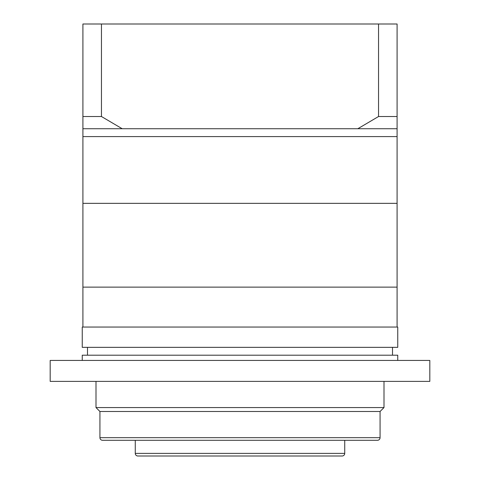 <?xml version="1.0" encoding="UTF-8"?>
<svg xmlns="http://www.w3.org/2000/svg" width="480" height="480" viewBox="0 0 480 480"><rect width="100%" height="100%" fill="white"/><g stroke="black" fill="none" stroke-linecap="round" stroke-linejoin="round"><path stroke-width="0.72" d="M397.092 327.054L397.092 203.346L82.908 203.346L82.908 116.52L101.46 116.52L122.184 128.73L357.816 128.73L378.54 116.52L397.092 116.52L397.092 123.492M82.908 327.054L82.908 287.13L397.092 287.13L82.908 287.13L82.908 203.346L397.092 203.346L397.092 136.584L82.908 136.584L397.092 136.584L397.092 128.73L357.816 128.73M82.908 123.492L82.908 24L397.092 24L397.092 128.73M101.46 24L101.46 116.52M378.54 24L378.54 116.52M122.184 128.73L82.908 128.73M82.254 347.346L397.746 347.346L397.746 327.054L82.254 327.054L82.254 347.346M392.508 355.2L392.508 347.346M87.492 355.2L87.492 347.346M135.27 440.292L135.27 453.384L344.73 453.384L344.73 440.292M135.27 453.384A2.616 2.616 0 0 0 137.892 456L342.108 456A2.616 2.616 0 0 0 344.73 453.384M99.93 411.492L99.93 437.67A2.616 2.616 0 0 0 102.546 440.292L377.454 440.292A2.616 2.616 0 0 0 380.07 437.67L380.07 411.492L99.93 411.492L96 407.562L384 407.562L384 381.384M380.07 411.492L384 407.562M429.816 381.384L50.184 381.384L50.184 360.438L429.816 360.438L429.816 381.384M96 407.562L96 381.384M397.746 360.438L397.746 355.2L82.254 355.2L82.254 360.438M99.93 437.67L380.07 437.67"/></g></svg>
